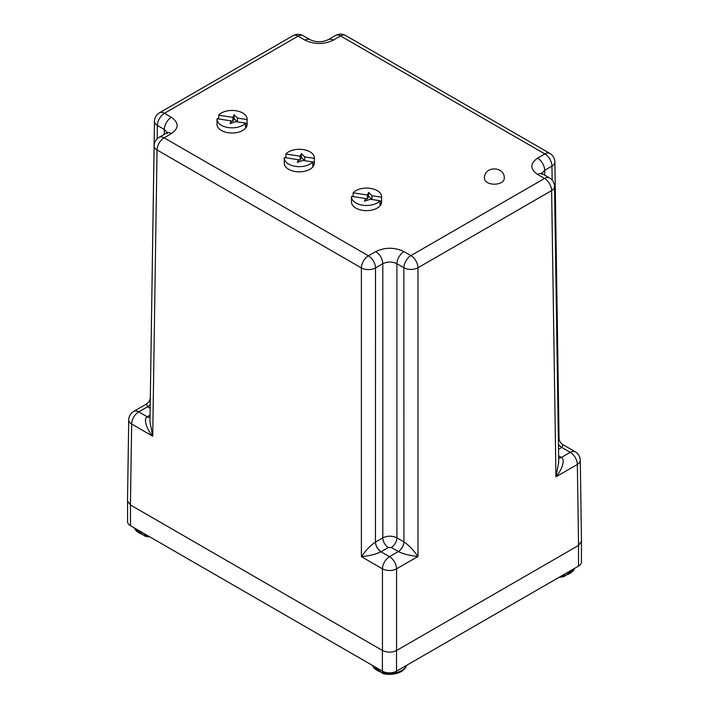 <?xml version="1.0" encoding="UTF-8"?>
<svg xmlns="http://www.w3.org/2000/svg" width="709" height="709" viewBox="0 0 709 709"><rect width="100%" height="100%" fill="white"/><g stroke="black" fill="none" stroke-linecap="round" stroke-linejoin="round"><path stroke-width="1.06" d="M130.483 505.012A9.988 5.761 180 0 1 130.429 504.985L382.461 650.49A9.988 5.761 180 0 1 382.399 650.454L130.483 505.012L130.483 525.715A9.988 5.761 0 0 1 127.567 521.638L127.567 501.52M382.399 650.454L382.399 671.157L130.483 525.715M382.399 671.157A9.988 5.761 0 0 0 396.526 671.157L396.526 650.525M578.517 545.451L578.517 566.092L396.526 671.157M578.517 566.092A9.988 5.761 0 0 0 581.433 562.015L581.433 541.951M484.451 178.473A9.908 5.716 0 0 0 487.349 182.514A9.908 5.716 0 0 0 498.143 183.755A9.908 5.716 0 0 0 504.259 178.473C505.216 165.986 483.777 165.534 484.451 178.473M245.465 123.118A15.057 8.694 180 0 1 221.43 125.298A15.057 8.694 180 0 1 217.016 119.147A15.057 8.694 180 0 1 217.034 118.713L231.249 120.911L230.017 123.57L235.84 121.629L245.465 123.118L245.465 127A15.057 8.694 0 0 0 247.113 123.463L245.465 123.206M217.016 119.147L217.016 124.323A15.057 8.694 0 0 0 221.43 130.474A15.057 8.694 0 0 0 237.834 132.353A15.057 8.694 0 0 0 247.131 124.323L247.131 119.147A15.057 8.694 180 0 1 247.113 119.582L247.113 123.463M218.673 118.97L218.673 115.177A15.057 8.694 180 0 1 242.717 112.997A15.057 8.694 180 0 1 247.131 119.147M218.673 115.177L232.889 117.384L234.121 114.725L237.488 118.093L247.113 119.582M237.488 121.877L237.488 118.093M237.373 121.859L234.121 118.607L234.121 114.725M234.121 118.607L232.889 121.266L232.889 117.384M232.889 121.266L231.249 121.009M231.249 123.153L231.249 120.911M312.704 161.936A15.057 8.694 180 0 1 288.66 164.116A15.057 8.694 180 0 1 284.256 157.965A15.057 8.694 180 0 1 284.274 157.531L298.489 159.738L297.257 162.388L303.08 160.447L312.704 161.936L312.704 165.817A15.057 8.694 0 0 0 314.344 162.281L312.704 162.024M284.256 157.965L284.256 163.141A15.057 8.694 0 0 0 288.66 169.291A15.057 8.694 0 0 0 305.074 171.17A15.057 8.694 0 0 0 314.362 163.141L314.362 157.965A15.057 8.694 180 0 1 314.344 158.399L314.344 162.281M285.913 157.788L285.913 154.004A15.057 8.694 180 0 1 309.957 151.823A15.057 8.694 180 0 1 314.362 157.965M285.913 154.004L300.129 156.202L301.36 153.552L304.719 156.911L314.344 158.399M304.719 160.695L304.719 156.911M304.613 160.677L301.36 157.433L301.36 153.552M301.36 157.433L300.129 160.083L300.129 156.202M300.129 160.083L298.489 159.826M298.489 161.971L298.489 159.738M578.571 545.416L581.495 541.295L580.272 460.318A9.988 5.761 179.1 0 1 577.348 464.475L578.571 545.416L396.579 650.49C391.873 652.688 387.167 652.688 382.461 650.49L382.461 568.84L361.395 556.671C366.172 549.936 370.851 545.07 375.451 542.093L375.513 267.949A9.988 5.663 180 0 1 361.395 267.949L157.052 149.971A9.988 5.761 -179.1 0 1 154.128 145.815C154.27 142.163 155.936 139.327 159.117 137.316L166.402 133.115A9.988 5.761 60 0 1 171.392 133.602C179.04 128.169 179.04 122.737 171.392 117.304L164.444 113.289A9.988 5.761 120 0 0 157.38 125.449A9.988 5.761 -179.1 0 1 154.465 121.292L150.326 397.022M127.505 500.855L130.429 504.985L131.652 424.035A9.988 5.761 -179.1 0 1 128.728 419.879L127.505 500.855M563.008 444.738L561.767 447.397L570.284 452.315A9.988 5.761 -60 0 1 575.283 451.819L563.008 444.738C560.509 443.187 559.188 440.936 559.046 437.994L554.872 161.927A9.988 5.761 179.1 0 1 551.948 166.074L552.16 180.13M558.329 437.036L559.046 437.994M558.612 455.798L561.431 457.429C565.126 459.246 562.884 468.587 555.945 476.829L558.71 462.339L554.535 186.44A9.988 5.761 179.1 0 1 551.62 190.597L417.982 267.754A9.988 5.663 180 0 1 403.864 267.754L403.926 541.898C408.517 544.875 413.205 549.741 417.982 556.476L396.579 568.84A9.988 5.663 180 0 1 382.461 568.84A9.988 5.761 120 0 1 389.516 556.68A9.988 5.761 60 0 1 396.579 568.84L396.579 650.49M541.862 173.448L544.663 170.284L551.948 166.074A9.988 5.761 60 0 0 544.893 153.924A9.988 5.761 -60 0 1 549.883 153.428L345.54 35.45A9.988 5.761 120 0 0 340.55 35.946L544.893 153.924L537.608 158.125C529.96 163.566 529.96 168.999 537.608 174.432L544.556 178.446L410.928 255.594A9.988 5.761 120 0 0 403.864 267.754L396.916 263.739L396.916 537.847C392.21 535.641 387.504 535.641 382.798 537.847L382.798 263.739C387.504 261.47 392.21 261.47 396.916 263.739A9.988 5.761 -60 0 1 403.979 251.58C394.558 247.166 385.147 247.166 375.735 251.58L368.45 255.789A9.988 5.761 60 0 1 375.513 267.949L382.798 263.739A9.988 5.761 60 0 0 375.735 251.58M171.392 117.304A9.988 5.761 120 0 0 164.337 129.463L167.138 132.627M150.157 408.269L147.569 406.771L146.329 404.103L133.717 411.388A9.988 5.761 60 0 1 138.716 411.876L147.569 406.771A7.923 4.617 -59.6 0 0 150.211 404.511M403.979 251.58L410.928 255.594A9.988 5.761 60 0 1 417.982 267.754L417.982 556.476C409.82 555.643 403.279 554.004 398.369 551.567L389.516 556.68L381.008 551.762C376.089 554.199 369.557 555.829 361.395 556.671L361.395 267.949A9.988 5.761 -60 0 1 368.45 255.789L164.107 137.812L171.392 133.602M159.117 137.316A9.988 5.761 -120 0 1 164.107 137.812A9.988 5.761 120 0 0 157.052 149.971L152.719 436.203C145.788 427.952 143.537 418.62 147.233 416.795L138.716 411.876A9.988 5.761 120 0 0 131.652 424.035L152.719 436.203L149.953 421.704L154.128 145.815M379.944 200.753A15.057 8.694 180 0 1 355.9 202.934A15.057 8.694 180 0 1 351.487 196.783A15.057 8.694 180 0 1 351.513 196.358L365.729 198.555L364.497 201.205L370.32 199.264L379.944 200.753L379.944 204.635A15.057 8.694 0 0 0 381.584 201.099L379.944 200.842M351.487 196.783L351.487 201.959A15.057 8.694 0 0 0 355.9 208.109A15.057 8.694 0 0 0 372.305 209.988A15.057 8.694 0 0 0 381.602 201.959L381.602 196.783A15.057 8.694 180 0 1 381.584 197.217L381.584 201.099M353.153 196.606L353.153 192.821A15.057 8.694 180 0 1 377.197 190.641A15.057 8.694 180 0 1 381.602 196.783M353.153 192.821L367.368 195.019L368.6 192.369L371.959 195.728L381.584 197.217M371.959 199.521L371.959 195.728M371.853 199.504L368.6 196.251L368.6 192.369M368.6 196.251L367.368 198.901L367.368 195.019M367.368 198.901L365.729 198.644M365.729 200.798L365.729 198.555M574.707 568.29L564.275 576.506A16.467 9.509 180 0 1 563.912 576.594A16.467 9.509 180 0 1 559.144 577.277M372.455 665.414L382.86 673.55A16.467 9.509 -0 0 0 396.18 673.55L396.18 673.55C400.337 672.46 403.377 670.625 405.3 668.038L406.611 665.334M149.732 536.828A16.467 9.509 180 0 1 144.725 536.066L144.725 536.066A26.924 26.924 0 0 0 149.776 536.855M293.083 35.645C296.477 33.872 299.81 33.872 303.071 35.645A9.988 5.761 -60 0 0 298.072 36.141A9.988 5.761 -120 0 0 293.083 35.645L159.454 112.793A9.988 5.761 60 0 1 164.444 113.289L298.072 36.141L305.021 40.147C314.442 44.57 323.853 44.57 333.265 40.147L340.55 35.946A9.988 5.761 60 0 0 335.552 35.45C338.946 33.678 342.279 33.678 345.54 35.45M558.648 458.165A7.923 4.617 120.4 0 0 561.431 457.429L570.284 452.315A9.988 5.761 60 0 1 577.348 464.475L555.945 476.829L551.62 190.597A9.988 5.761 -120 0 0 544.556 178.446A9.988 5.761 120 0 1 549.546 177.95C552.71 179.9 554.376 182.736 554.535 186.44M558.435 444.259A7.923 4.617 59.6 0 0 561.767 447.397L558.515 449.284M537.608 158.125A9.988 5.761 60 0 1 544.663 170.284L544.742 175.176M333.265 40.147A9.988 5.761 -120 0 0 328.276 39.66L328.276 39.66C322.223 42.46 316.134 42.46 310.019 39.66L310.019 39.66A9.988 5.761 120 0 0 305.021 40.147M537.608 174.432A9.988 5.761 -60 0 1 542.598 173.935L541.392 173.023L541.747 174.379M157.185 138.769L157.38 125.449L164.337 129.463L164.258 134.347M561.661 447.468A7.923 4.573 60 0 1 558.435 444.428M150.016 417.539A7.923 4.617 -120.4 0 1 147.233 416.795L150.051 415.164M403.926 541.898A7.923 4.538 119.6 0 1 398.369 551.567L391.315 547.499L388.399 547.499L381.008 551.762A7.923 4.538 -119.6 0 1 375.451 542.093M391.315 547.499A7.923 4.573 -60 0 0 396.916 537.847L403.864 541.862A7.923 4.573 120 0 1 398.263 551.505M381.114 551.699A7.923 4.573 -120 0 1 375.513 542.057L382.798 537.847A7.923 4.573 60 0 0 388.399 547.499M150.211 404.662A7.923 4.573 -60 0 1 147.676 406.833M558.648 458.12A7.923 4.573 120 0 0 561.324 457.367M147.339 416.732A7.923 4.573 -120 0 0 150.016 417.495M561.094 576.151A17.353 10.015 0 0 0 564.249 575.593A17.353 10.015 0 0 0 569.885 573.421A17.353 10.015 0 0 0 574.618 568.343M372.544 665.467A17.353 10.015 0 0 0 384.597 672.992A17.353 10.015 0 0 0 401.79 670.466A17.353 10.015 0 0 0 405.557 667.213A17.353 10.015 0 0 0 406.523 665.388M134.418 527.983A17.353 10.015 0 0 0 147.764 535.694M554.872 161.927C554.713 158.213 553.047 155.386 549.883 153.428M580.272 460.318C580.104 456.614 578.438 453.778 575.283 451.819M167.253 133.558L167.608 132.193L166.402 133.115M328.276 39.66L335.552 35.45M133.717 411.388C130.545 413.391 128.878 416.227 128.728 419.879M159.454 112.793C156.272 114.805 154.606 117.641 154.465 121.292M303.071 35.645L310.019 39.66M542.598 173.935L549.546 177.95M150.29 397.368C150.148 400.301 148.828 402.552 146.329 404.103M559.1 577.294A26.924 26.924 0 0 0 564.275 576.506M382.86 673.55A26.924 26.924 0 0 0 396.18 673.55M134.32 527.93L144.725 536.066"/></g></svg>
